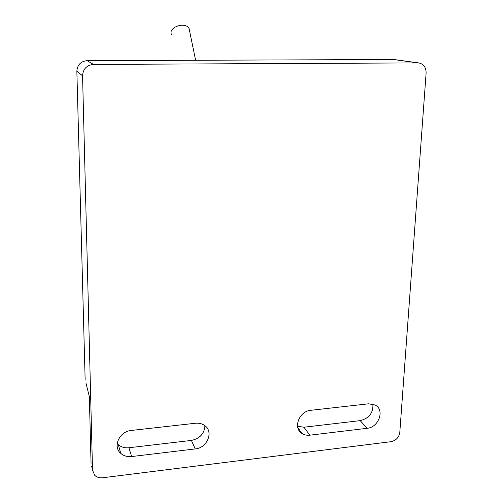 <?xml version="1.0" encoding="UTF-8"?>
<svg xmlns="http://www.w3.org/2000/svg" width="503" height="503" viewBox="0 0 503 503"><rect width="100%" height="100%" fill="white"/><g stroke="black" fill="none" stroke-linecap="round" stroke-linejoin="round"><path stroke-width="0.75" d="M189.625 31.217L189.078 28.545C185.387 20.994 167.159 27.652 171.705 34.845M117.193 443.495L118.268 444.608C121.166 447.123 124.713 448.167 128.919 447.752L131.648 456.554L195.271 448.921L191.379 440.427C199.836 438.597 204.356 433.693 204.941 425.72M131.648 456.554C127.36 456.994 123.744 455.938 120.795 453.392C112.452 446.601 119.425 431.297 131.321 430.449L195.472 423.249C198.999 422.897 202.068 423.658 204.683 425.525C213.938 431.675 207.311 447.997 195.271 448.921M102.612 477.762L390.957 441.691C395.987 440.578 398.936 437.516 399.791 432.511L426.116 72.998C426.11 67.333 423.633 63.969 418.672 62.906L93.495 64.422C86.717 65.145 83.07 68.93 82.561 75.783L92.521 470.16L94.746 475.341C96.821 477.284 99.443 478.095 102.612 477.762M310.942 410.285C299.115 411.064 292.645 428.16 302.064 433.523C304.328 434.95 306.918 435.504 309.829 435.183L367.033 428.317C378.797 427.468 385.046 409.819 375.188 405.028L368.567 403.808L310.942 410.285M91.647 466.118L92.521 470.16M85.963 383.066L89.333 396.597L91.049 463.351M417.71 62.856L393.352 59.517L87.107 60.662L93.495 64.422M82.561 75.783L76.858 71.307L85.145 379.778M76.858 71.307C77.33 64.881 80.744 61.328 87.107 60.662M393.352 59.517L394.604 59.612M128.919 447.752L191.379 440.427M297.562 426.261L303.95 427.223L360.217 420.621C369.177 418.307 373.396 412.8 372.874 404.104M303.95 427.223L309.829 435.183M367.033 428.317L360.217 420.621M189.078 28.545L195.617 60.253M120.795 453.392L118.268 444.608M302.064 433.523L297.845 427.688M418.672 62.906L394.264 59.568"/></g></svg>
